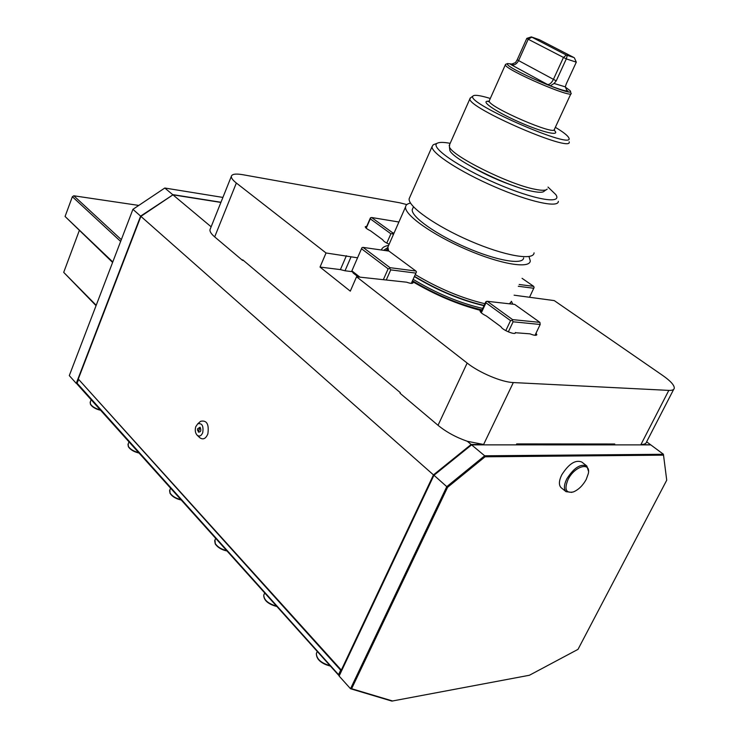<?xml version="1.0" encoding="UTF-8"?>
<svg xmlns="http://www.w3.org/2000/svg" width="738" height="738" viewBox="0 0 738 738"><rect width="100%" height="100%" fill="white"/><g stroke="black" fill="none" stroke-linecap="round" stroke-linejoin="round"><path stroke-width="1.11" d="M220.902 202.433L172.941 194.832L140.893 216.372L78.283 379.009L341.316 670.095L433.824 475.134L471.6 444.866L433.916 475.3L339.12 676.045L350.522 688.739L446.776 486.656L447.597 487.301L351.611 688.72L350.522 688.739L391.887 701.1L529.395 675.261L578.011 649.357L666.728 480.207L663.527 455.143L485.041 456.804L447.597 487.301M650.381 444.885L640.944 444.544L668.812 390.393L513.325 382.561L483.611 444.479L471.139 444.479L433.464 474.894L341.316 670.095M614.477 444.534L516.406 444.497L516.692 443.916L614.754 443.999L614.477 444.534L613.776 443.999M650.335 444.553L646.645 441.813C646.239 443.612 644.339 444.516 640.944 444.544M483.611 444.479L467.339 441.296C455.992 437.339 446.222 432.007 438.031 425.3L467.154 363.059L356.555 276.787L406.61 282.193C410.466 283.558 412.634 283.724 413.105 282.7L412.643 281.621C435.152 294.886 457.8 304.48 480.576 310.403L480.051 310.929C480.217 312.285 482.311 313.964 486.314 315.956L500.982 326.74C502.006 329.849 515.456 335.421 515.438 332.727L529.976 333.834C534.026 335.449 536.323 335.735 536.849 334.701L536.019 333.189M471.139 444.479L467.339 441.296M211.133 226.806L172.941 194.832M433.464 474.894L140.617 216.123L172.775 194.943M199.611 437.542L199.887 437.8C203.144 439.996 205.801 438.704 207.858 433.926C209.195 424.193 206.778 419.987 200.616 421.297L199.684 422.118M243.485 260.477L242.488 260.357L242.71 259.831L400.31 392.671L400.042 393.253L438.031 425.3M406.832 204.583L399.701 202.784L242.793 174.703C235.763 173.513 231.944 174.057 231.345 176.345C231.16 178.015 232.821 180.238 236.354 183.024L214.684 236.898L242.488 260.357M214.684 236.898C211.262 233.974 209.693 231.566 209.979 229.684L210.339 228.789M514.109 295.191L554.256 300.597L662.789 375.522C670.556 380.974 674.384 385.199 674.283 388.197C673.997 389.802 672.18 390.531 668.812 390.393M357.561 257.811L326.039 252.977L236.354 183.024M352.33 271.685L345.024 270.781L351.02 256.935M467.154 363.059C479.266 372.718 501.729 382.201 513.325 382.561M512.864 304.204L511.397 301.298M516.046 186.631C500.475 181.456 485.613 174.805 471.481 166.668M450.171 143.338C443.612 142.111 439.285 142.083 437.2 143.273C429.673 147.028 458.547 167.175 496.13 183.375C533.703 199.703 562.974 204.721 555.806 194.601L548.002 187.074M434.922 144.131L433.252 144.759L432.034 146.687C431.315 153.117 460.189 171.945 494.792 186.871C529.404 201.898 558.657 208.227 558.334 201.336M409.941 196.945L409.138 198.771C407.856 206.409 435.89 226.215 470.106 240.966C504.312 255.818 533.786 260.911 534.063 252.839M412.985 207.95L412.247 209.629C411.048 216.649 436.02 234.472 466.453 247.59C496.877 260.8 523.279 265.219 523.639 257.839M410.531 203.088C407.468 203.66 405.808 204.924 405.559 206.889C404.203 214.721 432.099 234.666 466.259 249.398C500.401 264.222 529.912 269.121 530.281 260.865L528.98 256.547M388.815 244.979L387.884 247.092L388.612 251.031M415.263 274.564C438.612 288.53 461.822 298.244 484.912 303.724M509.395 303.807L511.222 301.777M387.847 247.498L383.677 250.33M412.256 281.279C435.429 295.099 458.593 304.84 481.757 310.495M510.604 303.945L510.272 303.115M388.474 245.459C384.489 246.132 382.127 247.645 381.389 250.007M481.711 310.578L480.576 310.403M366.786 226.225L365.236 226.741C365.356 227.784 367.09 229.131 370.448 230.773L382.754 239.813C383.336 241.114 385.476 242.581 389.157 244.213M345.024 270.781L340.402 269.601L320.024 267.073L350.292 291.15L356.555 276.787M320.024 267.073L326.039 252.977M358.299 276.999L353.179 273.014L351.878 270.874L360.006 277.202M515.124 333.17L515.438 332.506M573.86 57.509L539.395 39.723L531.323 36.9L566.286 55.027L573.86 57.509M566.258 83.911L576.304 62.158L566.314 58.902L556.231 80.857L554.063 83.468L565.317 86.863L566.258 83.911M567.245 55.479L566.314 58.902L528.205 39.234L518.537 60.719C516.701 64.049 514.312 65.424 511.379 64.833L510.115 64.003L511.351 64.28L515.484 62.592L517.172 59.824L526.812 38.376L531.323 36.9M512.975 64.151L507.56 63.569C501.932 66.485 578.066 99.427 570.031 90.608L565.29 87.047M571.129 93.246C574.229 99.676 504.488 69.492 505.364 64.787L505.982 64.188M490.3 98.468L486.314 97.305C478.409 95.156 473.944 94.759 472.91 96.115C465.3 103.145 577.965 151.899 568.611 137.526C567.337 135.248 562.919 131.844 555.345 127.323M569.173 141.797C573.241 153.596 467.375 107.785 469.894 98.837L470.826 97.647M449.673 144.454L449.424 146.77C451.204 155.561 508.759 184.362 534.865 189.242C541.876 190.681 545.991 190.625 547.199 189.076M546.055 189.86L544.284 191.087C543.103 192.6 539.109 192.664 532.329 191.29C507.061 186.622 451.564 158.808 449.811 150.201L449.636 148.615M565.317 86.863L566.876 90.516L568.02 91.143C565.373 91.134 559.459 89.363 550.28 85.848L554.063 83.468M566.286 55.027L563.426 57.536L553.371 79.473C551.572 82.933 549.653 84.621 547.624 84.556L550.28 85.848M531.784 37.186L528.205 39.234L526.812 38.376M574.358 57.813L576.304 62.158M415.909 271.04L388.944 251.077L363.068 247.396L389.996 267.673L415.909 271.04L416.472 271.935L415.909 273.115L390.725 269.877L389.701 268.475L388.133 268.835L361.5 248.734L351.878 270.874M361.5 248.734L362.017 247.608L363.068 247.396M388.133 268.835L383.465 279.398M390.725 269.877L386.361 279.748M415.909 273.115L411.315 283.364L415.918 273.106M389.701 268.475L389.996 267.673M393.271 234.841L392.496 233.577L390.891 233.789L386.795 243.097M390.891 233.789L370.291 218.835L366.223 228.208M370.273 218.18L366.011 228.014L370.273 218.18L371.555 217.498L392.764 232.857L394.055 233.06M370.291 218.835L370.587 217.692M398.917 222.009L371.555 217.498M392.764 232.857L392.496 233.577M519.155 284.481L533.722 286.372L534.1 287.516L529.626 297.073M533.805 288.272L518.307 286.279M533.722 286.372L522.061 278.318M539.912 322.377L514.69 304.407L487.274 301.298L512.559 319.609L539.912 322.377L540.188 324.489L513.113 321.796L512.329 320.43L510.539 320.643L505.807 330.642M510.539 320.643L485.982 302.811L481.305 312.847M513.113 321.796L508.344 331.869M540.188 324.489L535.004 335.301M485.982 302.811L486.204 301.501L485.742 301.934L480.853 312.423M487.274 301.298L486.204 301.501M512.329 320.43L512.559 319.609M339.12 676.045L338.742 674.246L340.652 670.196L341.546 670.565L339.379 675.15L338.677 675.279L77.112 384.111L77.038 383.16L339.286 675.473M341.085 669.836L340.652 670.196L78.671 379.443M78.717 379.498L77.038 383.16M341.805 670.012L341.546 670.565L341.473 670.067M112.61 262.433L65.073 216.474L112.785 261.953M120.645 241.427L72.361 196.723L65.073 216.474M138.772 205.422L73.809 195.782L121.318 239.656M73.809 195.782L72.361 196.723L73.809 195.782M96.06 305.67L63.699 272.359L96.208 305.274M79.27 230.634L63.699 272.359M222.904 197.424L164.795 188.024L172.655 194.601L220.966 202.258M77.084 383.76L76.245 383.363L77.056 383.336M76.245 383.363L140.617 216.123L132.923 209.334L69.289 375.614L76.245 383.363M164.795 188.024L132.923 209.334M433.824 475.134L446.776 486.656L484.672 455.798L663.48 454.285L650.787 444.885L471.6 444.866L484.672 455.798L485.041 456.804M663.527 455.143L666.728 480.207M351.611 688.72L392.625 700.999M561.387 487.883L561.018 487.587C558.657 485.004 558.906 480.752 561.766 474.829C568.85 463.741 575.529 459.488 581.812 462.053L586.498 465.733M568.085 479.451C564.072 489.294 565.843 493.454 573.398 491.923C578.509 489.755 582.78 485.604 586.212 479.479L588.324 473.584C590.981 461.462 574.616 466.019 568.085 479.451M571.793 492.384L566.009 491.656C563.666 489.082 563.924 484.82 566.802 478.888C573.915 467.772 580.612 463.482 586.867 466.029L588.5 471.241M200.072 427.228C201.446 430.466 200.893 432.09 198.402 432.108L197.636 428.75L200.072 427.228L198.402 432.108M202.747 432.597C201.326 435.918 199.481 436.822 197.231 435.3C195.284 433.16 194.786 430.309 195.736 426.758L197.738 423.824C202.009 422.92 203.679 425.844 202.747 432.597M387.847 248.171L387.625 250.892M414.479 276.316C437.837 290.338 461.047 300.043 484.11 305.431M386.915 250.791L387.505 249.435L387.496 250.874M414.359 276.584C437.717 290.615 460.927 300.32 483.99 305.698M387.275 249.97L386.758 250.763M413.123 279.333C436.453 293.383 459.654 303.078 482.726 308.419M387.791 248.946L385.66 250.616M412.487 280.763C435.743 294.72 458.925 304.434 482.034 309.895M340.402 269.601L346.399 255.717M566.646 90.248L568.02 91.143M511.379 64.833L547.624 84.556M510.115 64.003L512.154 64.28M489.451 100.368L489.183 100.958C487.8 106.77 557.015 136.724 554.469 129.205L570.908 93.735M553.851 129.98C561.876 136.862 542.919 132.656 518.685 121.844C494.423 111.115 478.824 99.99 489.285 101.327M517.172 59.824L556.231 80.857M90.313 401.878L90.442 403.981C92.112 406.61 95.396 408.584 100.285 409.913M100.571 410.236C95.737 409.046 92.462 407.145 90.756 404.525M128.191 443.898L128.357 446.379C130.202 449.239 133.643 451.324 138.679 452.652M138.947 452.957C133.984 451.785 130.552 449.774 128.68 446.933M169.832 490.032L170.044 492.993C172.092 496.111 175.709 498.325 180.893 499.644M181.151 499.93C176.041 498.777 172.443 496.656 170.367 493.556M214.989 540.013L215.256 543.555C217.535 546.959 221.345 549.312 226.686 550.622M226.926 550.889C221.668 549.764 217.885 547.504 215.57 544.118M316.805 652.484L316.353 653.462C316.574 659.025 321.131 663.093 330.034 665.658M329.692 665.787C323.89 664.477 319.729 661.728 317.211 657.549M264.121 594.321L263.752 595.142C263.964 600.049 268.226 603.702 276.547 606.119M276.252 606.267C270.717 604.975 266.824 602.457 264.545 598.721M437.2 143.273L433.252 144.759M409.138 198.771L432.034 146.687M412.247 209.629L413.483 206.815M387.884 247.092L405.559 206.889M387.505 249.435L387.865 248.402M387.247 250.034L386.712 250.763M209.979 229.684L231.345 176.345M646.645 441.785L673.693 389.341M505.364 64.787L489.183 100.958L488.076 101.641L489.359 101.484M469.894 98.837L449.165 145.607M472.91 96.115L470.032 98.219M449.811 150.201L449.424 146.77M507.56 63.569L505.502 64.372M570.345 91.438L570.788 92.628M561.018 487.587L566.009 491.656M100.636 410.3C95.617 409.083 92.213 407.081 90.433 404.295L90.156 402.293L91.143 399.738M139.021 453.04C133.873 451.831 130.312 449.719 128.357 446.711L127.997 444.377L129.002 441.877M181.234 500.023C175.939 498.842 172.203 496.609 170.035 493.335L169.592 490.613L170.598 488.187M227.027 551C221.575 549.838 217.645 547.476 215.247 543.915L214.693 540.696L215.69 538.38M330.347 666.008L329.849 665.934C320.846 663.37 316.353 659.209 316.353 653.462L317.285 651.47M276.87 606.479L276.363 606.396C267.949 603.988 263.752 600.234 263.752 595.142L264.73 592.965M197.636 428.75L197.563 430.383M197.231 435.3L199.887 437.8M197.738 423.824L200.616 421.297"/></g></svg>
